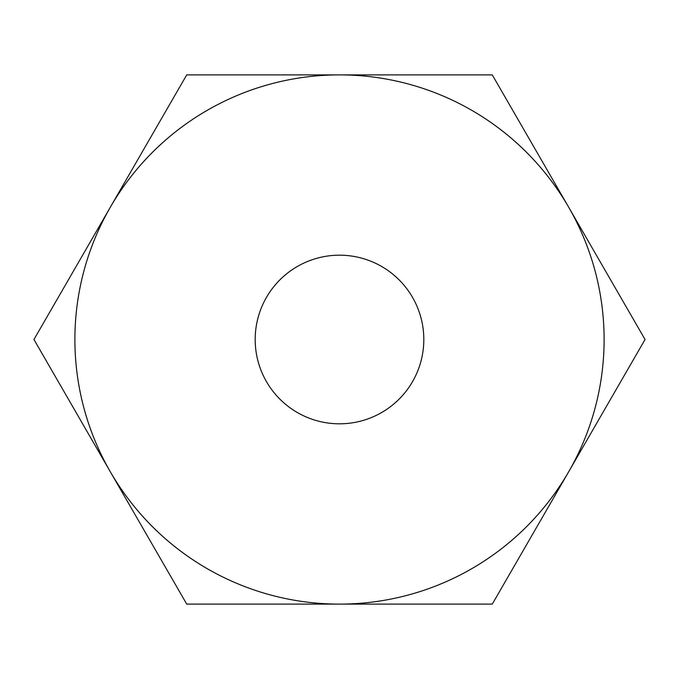 <?xml version="1.0" encoding="UTF-8"?>
<svg xmlns="http://www.w3.org/2000/svg" width="679" height="679" viewBox="0 0 679 679"><rect width="100%" height="100%" fill="white"/><g stroke="black" fill="none" stroke-linecap="round" stroke-linejoin="round"><path stroke-width="1.02" d="M255.185 339.5A84.315 84.315 0 0 0 339.5 423.815A84.315 84.315 0 0 0 423.815 339.5A84.315 84.315 0 0 0 339.5 255.185A84.315 84.315 0 0 0 255.185 339.5M110.338 471.803A264.615 264.615 0 0 1 110.338 207.197L186.725 74.885L492.275 74.885L645.05 339.5L492.275 604.115L186.725 604.115L33.95 339.5L110.338 207.197A264.615 264.615 0 0 1 568.663 207.197A264.615 264.615 0 0 1 339.5 604.115A264.615 264.615 0 0 1 110.338 471.803"/></g></svg>

